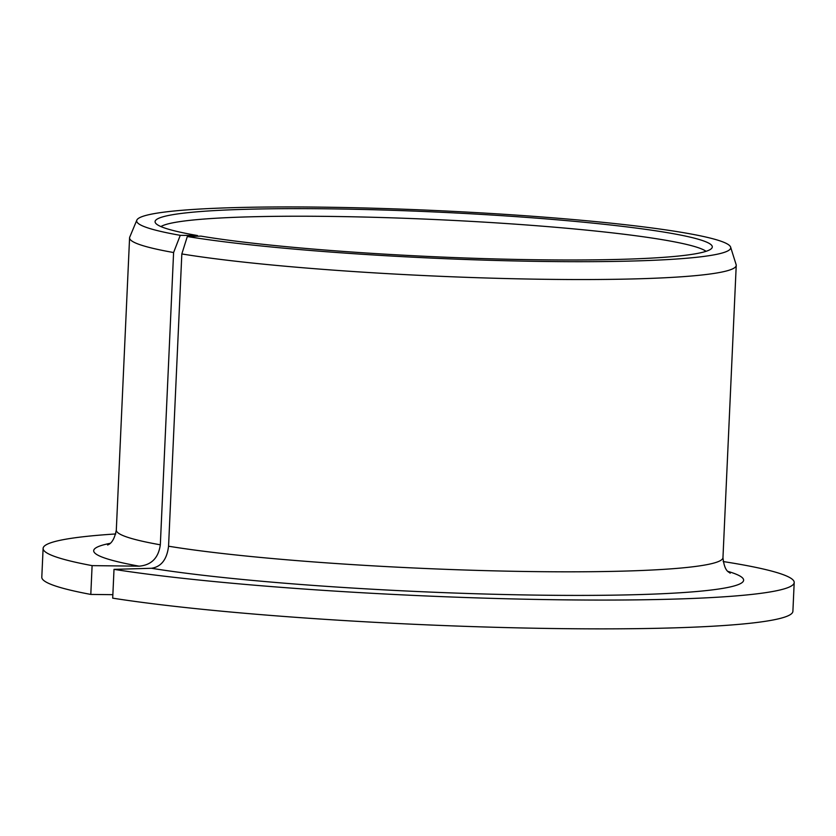 <?xml version="1.0" encoding="UTF-8"?>
<svg xmlns="http://www.w3.org/2000/svg" width="836" height="836" viewBox="0 0 836 836"><rect width="100%" height="100%" fill="white"/><g stroke="black" fill="none" stroke-linecap="round" stroke-linejoin="round"><path stroke-width="1.25" d="M114.009 569.368A375.928 30.148 2.6 0 0 533.389 599.37A375.928 30.148 2.6 0 0 794.2 582.514L792.894 611.304A375.928 30.148 2.6 0 1 532.083 628.17A375.928 30.148 2.6 0 1 112.703 598.158L114.009 569.368L151.483 568.281C161.264 566.777 166.949 559.42 168.559 546.211L181.83 253.945L187.306 236.525A297.323 23.847 2.6 0 0 524.036 261.135A297.323 23.847 2.6 0 0 730.612 247.101A297.323 23.847 2.6 0 0 434.772 210.494A297.323 23.847 2.6 0 0 136.832 220.14A297.323 23.847 2.6 0 0 180.262 235.334L197.463 235.533A278.89 22.363 2.6 0 1 155.339 222.721A278.89 22.363 2.6 0 1 434.71 211.968A278.89 22.363 2.6 0 1 711.948 247.989A278.89 22.363 2.6 0 1 506.961 259.223A278.89 22.363 2.6 0 1 201.006 236.128L187.306 236.525M706.044 251.322A274.72 22.029 2.6 0 0 434.365 219.502A274.72 22.029 2.6 0 0 160.92 226.566M115.744 533.953A375.928 30.148 2.6 0 0 43.106 548.406A375.928 30.148 2.6 0 0 92.106 565.627L139.142 566.171C151.4 565.094 158.464 557.978 160.324 544.811L173.595 252.535L180.262 235.334M794.2 582.514A375.928 30.148 2.6 0 0 723.171 561.541M43.106 548.406L41.8 577.206A375.928 30.148 2.6 0 0 90.8 594.427L92.106 565.627M90.8 594.427L112.86 594.678M181.83 253.945A303.635 24.348 2.6 0 0 521.392 278.9A303.635 24.348 2.6 0 0 736.234 265.367A303.635 24.348 2.6 0 0 736.129 264.646L730.612 247.101M136.832 220.14L129.747 237.111A303.635 24.348 2.6 0 0 129.58 237.821A303.635 24.348 2.6 0 0 173.595 252.535M168.559 546.211A303.635 24.348 2.6 0 0 508.121 571.176A303.635 24.348 2.6 0 0 722.962 557.633C724.676 573.381 730.058 571.897 730.141 573.245L730.131 573.235M107.739 544.988C106.308 544.758 113.299 545.803 116.308 530.087A303.635 24.348 2.6 0 0 160.324 544.811M151.483 568.281A325.329 26.094 2.6 0 0 562.659 595.368A325.329 26.094 2.6 0 0 727.916 571.385M110.122 543.337A325.329 26.094 2.6 0 0 139.142 566.171M722.962 557.633L736.234 265.367M116.308 530.087L129.58 237.821"/></g></svg>
